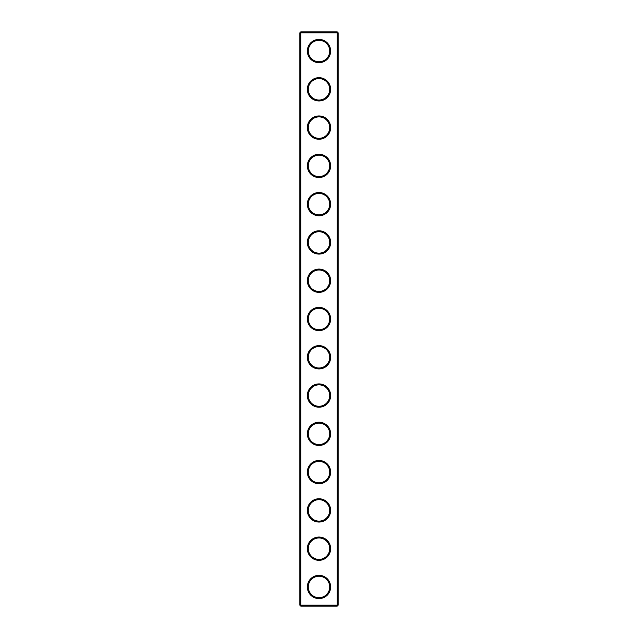 <?xml version="1.0" encoding="UTF-8"?>
<svg xmlns="http://www.w3.org/2000/svg" width="638" height="638" viewBox="0 0 638 638"><rect width="100%" height="100%" fill="white"/><g stroke="black" fill="none" stroke-linecap="round" stroke-linejoin="round"><path stroke-width="0.96" d="M337.223 606.1L338.14 605.183L338.14 32.817L299.86 32.817L299.86 605.183L300.777 606.1L337.223 606.1L337.223 31.9L300.777 31.9L300.777 606.1M299.86 605.183L338.14 605.183M299.86 32.817L300.777 31.9M330.636 51.04A11.636 11.636 0 0 1 313.178 61.12A11.636 11.636 0 0 1 313.178 40.96A11.636 11.636 0 0 1 330.636 51.04M330.636 89.32A11.636 11.636 0 0 1 313.178 99.4A11.636 11.636 0 0 1 313.178 79.24A11.636 11.636 0 0 1 330.636 89.32M330.636 127.6A11.636 11.636 0 0 1 313.178 137.68A11.636 11.636 0 0 1 313.178 117.52A11.636 11.636 0 0 1 330.636 127.6M330.636 165.88A11.636 11.636 0 0 1 313.178 175.96A11.636 11.636 0 0 1 313.178 155.8A11.636 11.636 0 0 1 330.636 165.88M330.636 204.16A11.636 11.636 0 0 1 313.178 214.24A11.636 11.636 0 0 1 313.178 194.08A11.636 11.636 0 0 1 330.636 204.16M330.636 242.44A11.636 11.636 0 0 1 313.178 252.52A11.636 11.636 0 0 1 313.178 232.36A11.636 11.636 0 0 1 330.636 242.44M330.636 280.72A11.636 11.636 0 0 1 313.178 290.8A11.636 11.636 0 0 1 313.178 270.64A11.636 11.636 0 0 1 330.636 280.72M330.636 319A11.636 11.636 0 0 1 313.178 329.08A11.636 11.636 0 0 1 313.178 308.92A11.636 11.636 0 0 1 330.636 319M330.636 357.28A11.636 11.636 0 0 1 313.178 367.36A11.636 11.636 0 0 1 313.178 347.2A11.636 11.636 0 0 1 330.636 357.28M330.636 395.56A11.636 11.636 0 0 1 313.178 405.64A11.636 11.636 0 0 1 313.178 385.48A11.636 11.636 0 0 1 330.636 395.56M330.636 433.84A11.636 11.636 0 0 1 313.178 443.92A11.636 11.636 0 0 1 313.178 423.76A11.636 11.636 0 0 1 330.636 433.84M330.636 472.12A11.636 11.636 0 0 1 313.178 482.2A11.636 11.636 0 0 1 313.178 462.04A11.636 11.636 0 0 1 330.636 472.12M330.636 510.4A11.636 11.636 0 0 1 313.178 520.48A11.636 11.636 0 0 1 313.178 500.32A11.636 11.636 0 0 1 330.636 510.4M330.636 548.68A11.636 11.636 0 0 1 313.178 558.76A11.636 11.636 0 0 1 313.178 538.6A11.636 11.636 0 0 1 330.636 548.68M330.636 586.96A11.636 11.636 0 0 1 313.178 597.04A11.636 11.636 0 0 1 313.178 576.88A11.636 11.636 0 0 1 330.636 586.96M329.718 51.04A10.718 10.718 0 0 1 313.641 60.323A10.718 10.718 0 0 1 313.641 41.757A10.718 10.718 0 0 1 329.718 51.04M329.718 89.32A10.718 10.718 0 0 1 313.641 98.603A10.718 10.718 0 0 1 313.641 80.037A10.718 10.718 0 0 1 329.718 89.32M329.718 127.6A10.718 10.718 0 0 1 313.641 136.883A10.718 10.718 0 0 1 313.641 118.317A10.718 10.718 0 0 1 329.718 127.6M329.718 165.88A10.718 10.718 0 0 1 313.641 175.163A10.718 10.718 0 0 1 313.641 156.597A10.718 10.718 0 0 1 329.718 165.88M329.718 204.16A10.718 10.718 0 0 1 313.641 213.443A10.718 10.718 0 0 1 313.641 194.877A10.718 10.718 0 0 1 329.718 204.16M329.718 242.44A10.718 10.718 0 0 1 313.641 251.723A10.718 10.718 0 0 1 313.641 233.157A10.718 10.718 0 0 1 329.718 242.44M329.718 280.72A10.718 10.718 0 0 1 313.641 290.003A10.718 10.718 0 0 1 313.641 271.437A10.718 10.718 0 0 1 329.718 280.72M329.718 319A10.718 10.718 0 0 1 313.641 328.283A10.718 10.718 0 0 1 313.641 309.717A10.718 10.718 0 0 1 329.718 319M329.718 357.28A10.718 10.718 0 0 1 313.641 366.563A10.718 10.718 0 0 1 313.641 347.997A10.718 10.718 0 0 1 329.718 357.28M329.718 395.56A10.718 10.718 0 0 1 313.641 404.843A10.718 10.718 0 0 1 313.641 386.277A10.718 10.718 0 0 1 329.718 395.56M329.718 433.84A10.718 10.718 0 0 1 313.641 443.123A10.718 10.718 0 0 1 313.641 424.557A10.718 10.718 0 0 1 329.718 433.84M329.718 472.12A10.718 10.718 0 0 1 313.641 481.403A10.718 10.718 0 0 1 313.641 462.837A10.718 10.718 0 0 1 329.718 472.12M329.718 510.4A10.718 10.718 0 0 1 313.641 519.683A10.718 10.718 0 0 1 313.641 501.117A10.718 10.718 0 0 1 329.718 510.4M329.718 548.68A10.718 10.718 0 0 1 313.641 557.963A10.718 10.718 0 0 1 313.641 539.397A10.718 10.718 0 0 1 329.718 548.68M329.718 586.96A10.718 10.718 0 0 1 313.641 596.243A10.718 10.718 0 0 1 313.641 577.677A10.718 10.718 0 0 1 329.718 586.96M338.14 32.817L337.223 31.9"/></g></svg>
